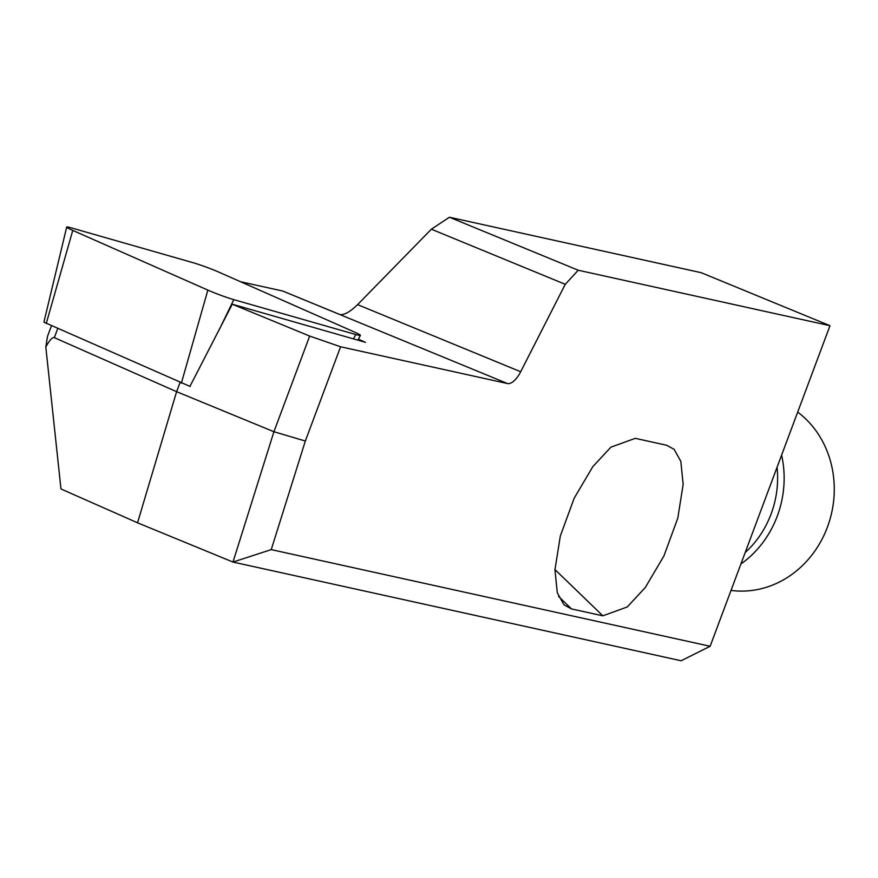 <?xml version="1.0" encoding="UTF-8"?>
<svg xmlns="http://www.w3.org/2000/svg" width="878" height="878" viewBox="0 0 878 878"><rect width="100%" height="100%" fill="white"/><g stroke="black" fill="none" stroke-linecap="round" stroke-linejoin="round"><path stroke-width="1.32" d="M731.023 590.4A98.018 88.184 -77.6 0 0 827.317 527.382A98.018 88.184 -77.6 0 0 797.696 412.089M829.995 325.694L578.229 270.237L449.415 217.239L701.182 272.685L829.995 325.694L710.137 646.274L271.236 549.617L305.335 441.03L340.576 346.777L309.682 336.065L273.925 431.724L232.988 562.063L681.13 660.761L710.137 646.274M57.739 328.537L54.337 337.657C52.515 336.9 49.673 340.005 45.81 346.964L47.511 336.351L51.473 325.771M54.337 337.657L176.61 391.687L273.925 431.724L305.335 441.03M180.023 382.567L176.61 391.687L137.539 522.794L60.966 488.958L45.81 346.964M309.682 336.065L232.275 304.216L189.933 386.408M602.835 615.818L571.501 608.926L563.983 604.821L557.289 592.782L554.951 569.789L560.318 536.019L574.168 498.232L592.815 466.646L610.89 447.176L635.277 438.341L666.611 445.245L674.128 449.338L680.823 461.378L683.161 484.371L677.794 518.141L663.944 555.939L645.297 587.514L627.221 606.983L602.835 615.818L554.962 569.559M565.256 284.307L520.676 371.745L357.576 304.633L431.35 229.213L565.256 284.307L578.229 270.237M240.594 281.75L282.617 291.002L507.528 383.554A19.601 8.451 112.4 0 0 520.676 371.745M507.528 383.554L340.576 346.777M282.617 291.002A19.601 8.451 112.4 0 0 282.76 291.035L340.159 314.653C344.659 314.917 350.465 311.58 357.576 304.633M137.539 522.794L232.988 562.063L271.236 549.617M449.415 217.239L431.35 229.213M358.411 339.193L365.478 342.321L232.275 304.216M233.8 299.65L355.689 334.507A19.601 1.328 20.5 0 0 360.408 335.363A19.601 1.328 20.5 0 0 354.35 332.005L219.259 272.323A19.601 1.328 20.5 0 0 193.314 262.774L71.425 227.907A19.601 1.328 -159.5 0 0 66.695 227.084A19.601 1.328 -159.5 0 0 72.764 230.42L207.856 290.102A19.601 1.328 -159.5 0 0 233.8 299.65L218.94 330.304M66.695 227.084L43.9 322.171L190.208 386.496M745.181 552.536A93.112 83.783 -77.6 0 0 771.016 514.19A93.112 83.783 -77.6 0 0 777.063 467.261M740.9 563.994A98.018 88.184 -77.6 0 0 777.195 516.341A98.018 88.184 -77.6 0 0 781.607 455.111M571.501 608.926L558.562 596.414M181.362 383.159L207.856 290.102M353.56 338.908L355.689 334.507M46.271 323.466L72.764 230.42M357.906 340.148L360.408 335.363"/></g></svg>
